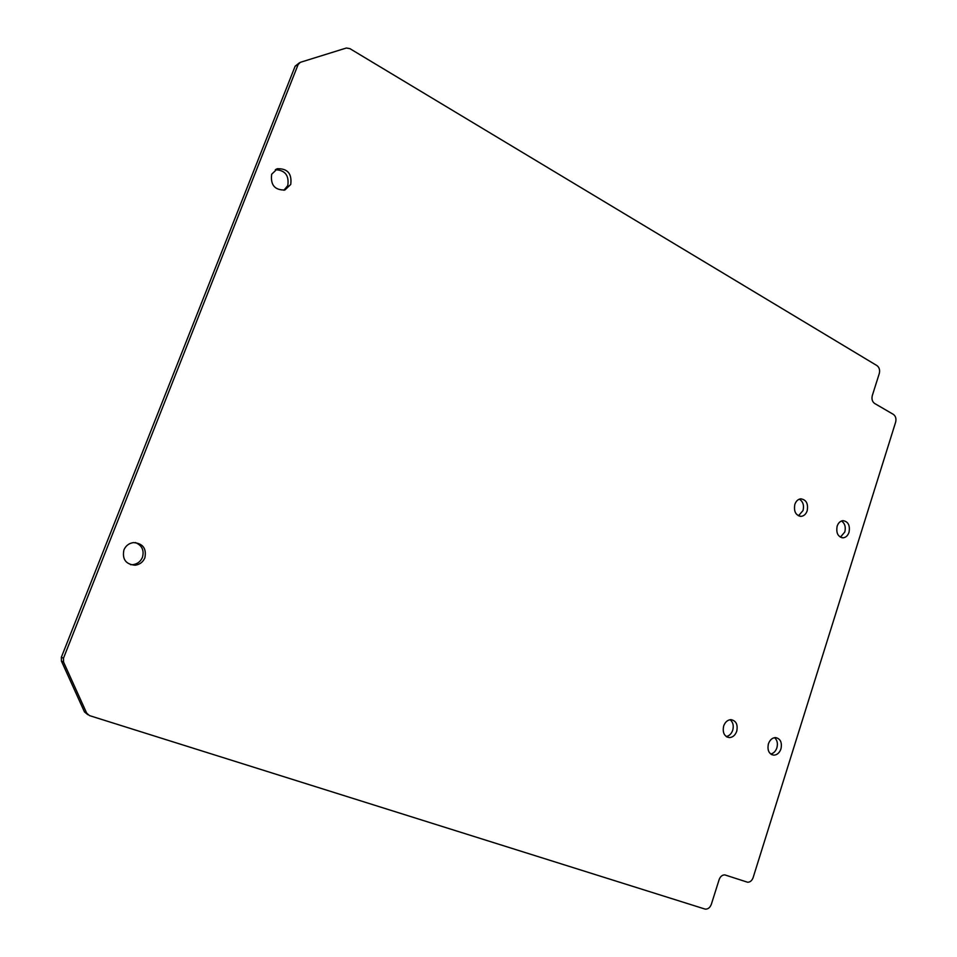 <?xml version="1.0" encoding="UTF-8"?>
<svg xmlns="http://www.w3.org/2000/svg" width="957" height="957" viewBox="0 0 957 957"><rect width="100%" height="100%" fill="white"/><g stroke="black" fill="none" stroke-linecap="round" stroke-linejoin="round"><path stroke-width="1.44" d="M798.461 515.799L803.031 510.548C804.251 505.32 803.019 501.528 799.334 499.159M794.836 504.399C793.616 511.528 795.746 515.512 801.236 516.349C804.012 515.955 805.997 514.088 807.194 510.763C808.402 503.621 806.249 499.65 800.734 498.836C797.994 499.243 796.021 501.097 794.836 504.399M840.402 537.188L844.804 531.996C845.976 527.02 844.864 523.347 841.478 520.991M837.148 526.171C835.951 533.085 837.973 536.973 843.177 537.81C845.904 537.451 847.854 535.609 849.026 532.283C850.211 525.357 848.177 521.481 842.938 520.644C840.246 521.027 838.32 522.869 837.148 526.171M726.207 736.519C729.246 735.933 731.423 733.84 732.727 730.227C733.911 725.681 733.038 722.176 730.107 719.712M723.659 726.004C722.356 732.655 724.258 736.519 729.378 737.584C732.787 737.38 735.239 735.263 736.734 731.22C738.038 724.569 736.112 720.705 730.969 719.652C727.595 719.879 725.155 721.997 723.659 726.004M770.708 754.02C773.591 753.398 775.649 751.329 776.881 747.824C778.017 743.469 777.228 740.072 774.536 737.656M768.411 743.852C767.143 750.324 768.938 754.092 773.806 755.157C777.12 754.965 779.5 752.872 780.972 748.864C782.228 742.393 780.422 738.625 775.517 737.584C772.251 737.787 769.871 739.869 768.411 743.852M283.894 190.252L287.782 185.586C289.241 175.43 285.09 170.143 275.329 169.712M271.68 174.234C270.341 184.916 274.731 190.192 284.851 190.024L290.737 184.462C292.064 173.743 287.638 168.492 277.446 168.719L271.68 174.234M130.535 564.666L132.712 564.69C137.318 564.08 140.559 561.627 142.437 557.345C144.351 550.287 141.995 545.358 135.38 542.559M123.908 549.94C122.065 559.247 125.798 564.343 135.104 565.216C139.722 564.594 142.976 562.142 144.866 557.835C146.696 548.469 142.904 543.385 133.501 542.595C128.968 543.241 125.774 545.693 123.908 549.94M704.747 908.983L705.5 909.138C708.168 909.126 710.106 907.523 711.338 904.305L719.138 879.627C720.322 876.492 722.212 874.913 724.784 874.877L747.62 882.246C750.156 882.21 751.999 880.643 753.147 877.545L895.644 422.145C896.434 418.699 895.68 416.116 893.371 414.381L874.614 403.459C872.258 401.701 871.492 399.081 872.294 395.6L879.292 373.505C880.093 370.048 879.316 367.416 876.971 365.61L349.891 48.64L346.338 48.017L300.366 62.313L298.129 64.538L63.485 658.201L63.557 662.088L86.668 713.109L89.503 715.609L704.747 908.983M299.409 62.827L295.151 66.177L61.368 657.232L61.439 661.12L84.467 711.912L87.888 714.723M298.129 64.538L295.151 66.177M63.485 658.201L61.368 657.232M63.557 662.088L61.439 661.12M86.668 713.109L84.467 711.912M801.236 516.349L799.789 516.266M843.177 537.81L841.777 537.714M729.378 737.584L726.913 736.962M773.806 755.157L771.521 754.559M135.104 565.216L132.712 564.69M277.446 168.719L276.035 169.305"/></g></svg>
